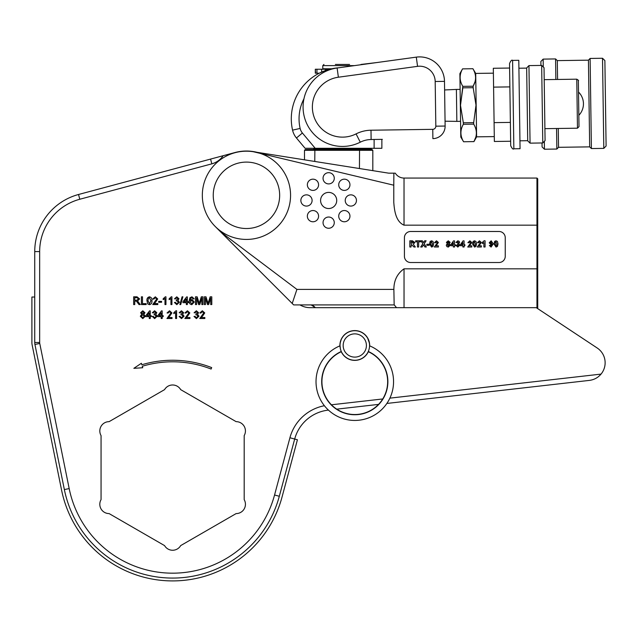 <?xml version="1.0" encoding="UTF-8"?>
<svg xmlns="http://www.w3.org/2000/svg" width="638" height="638" viewBox="0 0 638 638"><rect width="100%" height="100%" fill="white"/><g stroke="black" fill="none" stroke-linecap="round" stroke-linejoin="round"><path stroke-width="0.96" d="M141.827 364.761A107.367 107.367 0 0 1 211.68 367.608L211.114 369.051A105.812 105.812 0 0 0 142.274 366.252L142.721 367.735L133.844 368.333L141.381 363.277L141.827 364.761M602.519 58.265L604.88 60.562L606.1 146.014L603.803 148.375L602.519 58.265L590.118 58.441L591.378 147.059L591.402 148.55L603.803 148.375M544.334 141.357L544.445 149.22L542.085 146.923L542.029 142.968M540.928 65.427L540.872 61.471L543.161 59.111L543.273 66.974M558.266 128.469L558.537 147.314L589.671 146.868L588.435 60.171L590.118 58.441M588.435 60.171L557.301 60.618L557.572 79.463M558.537 147.314L556.854 149.045L556.559 128.493M555.865 79.487L555.57 58.935L543.161 59.111M494.29 136.596L476.61 136.843L475.709 73.418L472.91 68.721L462.55 68.88L459.886 73.641L460.795 137.074L463.595 141.764L473.946 141.604C477.256 135.75 477.168 129.929 473.699 124.139L463.34 124.282C460.038 130.136 460.118 135.958 463.595 141.748L473.946 141.612L475.788 137.186M474.999 81.784L473.157 86.202L473.181 87.701L462.821 87.845L460.5 105.35L462.805 86.353L473.157 86.202C476.466 80.356 476.379 74.526 472.91 68.737M472.91 68.721L462.55 68.872C459.248 74.734 459.328 80.555 462.805 86.353M460.5 105.35L463.324 122.783L473.675 122.64L476.004 105.134L473.181 87.701M512.593 60.403L518.798 60.315L520.058 148.71L513.853 148.806C513.111 149.603 512.059 148.582 510.711 145.743L509.539 63.545C510.807 60.674 511.828 59.621 512.593 60.403L513.853 148.806M528.958 65.594L530.058 143.143L542.779 142.96L541.67 65.419L528.958 65.594L526.661 67.955L527.706 140.846L530.058 143.143M578.841 115.303A16.548 16.548 0 0 0 578.506 92.039M444.606 89.958L456.393 89.432L456.848 121.379L460.572 121.332M541.67 65.419L544.031 67.708L545.075 140.599L542.779 142.96M578.347 80.715L579.001 126.619L577.47 128.198L576.768 79.184C578.403 80.197 578.921 80.707 578.347 80.715M335.381 64.446L349.568 64.446M325.436 69.247L325.436 70.563L329.758 69.247L316.942 69.247L316.942 73.187L319.303 73.187L325.436 70.563A51.184 51.184 0 0 1 331.768 68.768L322.78 68.768L322.78 65.626L323.952 64.446M371.172 149.531L371.172 148.909L313.784 148.909L314.398 148.295M372.815 170.649L372.815 150.305L304.501 150.305L305.275 149.531L372.034 149.531L372.815 150.305L372.815 170.649L388.717 173.169L395.161 173.169M376.986 62.532L360.996 64.446M382.337 139.355L371.125 139.515A24.818 24.818 0 0 0 360.271 142.186A39.396 39.396 0 0 1 304.868 118.772A39.396 39.396 0 0 1 337.119 68.003L416.295 57.133A24.818 24.818 0 0 1 444.487 81.369A24.818 24.818 0 0 0 416.295 57.133L382.066 61.838M304.501 159.835L304.501 150.305L304.501 159.835M319.782 72.947L320.691 72.509M320.77 72.469L321.177 72.277M321.257 72.246L322.573 71.671M316.942 73.187L315.308 73.187L315.308 69.247L315.595 73.187M316.942 69.247L315.595 69.247M381.867 139.355L381.867 148.295L305.092 148.295L296.455 137.991A18.614 18.614 0 0 1 292.563 130.144A51.184 51.184 0 0 1 338.842 67.772M319.303 73.187A51.184 51.184 0 0 0 291.295 118.82M493.589 87.127L493.318 68.274L509.602 68.043L509.874 86.896L493.589 87.127L494.091 122.632L494.362 141.477L510.647 141.245M510.376 122.4L494.091 122.632M473.675 122.64L473.699 124.139M463.324 122.783L463.34 124.282M435.826 126.18L435.188 81.497L444.487 81.369L445.125 126.045A12.409 12.409 0 0 1 432.891 138.629L432.763 129.339A3.11 3.11 0 0 0 435.826 126.18L445.125 126.045M340.022 345.82A38.774 38.774 0 0 0 354.792 420.442A38.774 38.774 0 0 0 369.561 345.82M368.206 351.666A32.865 32.865 0 0 1 354.792 414.533A32.865 32.865 0 0 1 341.37 351.666L341.29 351.482A33.064 33.064 0 0 0 354.792 414.74A33.064 33.064 0 0 0 368.293 351.482M369.561 345.485L369.561 345.485A14.77 14.77 0 0 1 354.792 360.263A14.77 14.77 0 0 1 340.014 345.485C341.131 338.483 341.131 338.483 340.014 345.485A14.77 14.77 0 0 1 354.792 330.715A14.77 14.77 0 0 1 369.561 345.485L369.561 345.485A14.77 14.77 0 0 0 368.094 339.073M369.338 342.909L367.775 338.451M320.587 200.468A8.063 8.063 0 0 0 328.658 208.53A8.063 8.063 0 0 0 336.72 200.468A8.063 8.063 0 0 0 328.658 192.405A8.063 8.063 0 0 0 320.587 200.468M340.365 188.752A5.614 5.614 0 0 1 340.365 180.817A5.614 5.614 0 0 1 348.308 180.817A5.614 5.614 0 0 1 348.308 188.752A5.614 5.614 0 0 1 340.365 188.752M345.222 200.468A5.614 5.614 0 0 1 350.836 194.853A5.614 5.614 0 0 1 356.451 200.468A5.614 5.614 0 0 1 350.836 206.082A5.614 5.614 0 0 1 345.222 200.468M340.365 212.183A5.614 5.614 0 0 1 348.308 212.183A5.614 5.614 0 0 1 348.308 220.126A5.614 5.614 0 0 1 340.365 220.126A5.614 5.614 0 0 1 340.365 212.183M328.658 217.032A5.614 5.614 0 0 1 334.272 222.646A5.614 5.614 0 0 1 328.658 228.26A5.614 5.614 0 0 1 323.043 222.646A5.614 5.614 0 0 1 328.658 217.032M316.942 212.183A5.614 5.614 0 0 1 316.942 220.126A5.614 5.614 0 0 1 308.999 220.126A5.614 5.614 0 0 1 308.999 212.183A5.614 5.614 0 0 1 316.942 212.183M312.094 200.468A5.614 5.614 0 0 1 306.471 206.082A5.614 5.614 0 0 1 300.857 200.468A5.614 5.614 0 0 1 306.471 194.853A5.614 5.614 0 0 1 312.094 200.468M316.942 188.752A5.614 5.614 0 0 1 308.999 188.752A5.614 5.614 0 0 1 308.999 180.817A5.614 5.614 0 0 1 316.942 180.817A5.614 5.614 0 0 1 316.942 188.752M328.658 183.903A5.614 5.614 0 0 1 323.043 178.289A5.614 5.614 0 0 1 328.658 172.675A5.614 5.614 0 0 1 334.272 178.289A5.614 5.614 0 0 1 328.658 183.903M395.297 173.169A10.24 10.24 0 0 0 404.029 178.058L536.957 178.058L536.957 225.174L537.73 225.302L537.73 308.64M253.35 151.732A44.126 44.126 0 0 1 263.334 236.076A44.126 44.126 0 0 1 202.326 195.308A44.126 44.126 0 0 1 253.35 151.732L393.782 185.203L393.782 202.35C394.38 210.357 395.712 221.601 404.029 225.174L536.957 225.174L536.957 268.821L537.73 268.694M279.659 195.308A33.208 33.208 0 0 1 246.451 228.524A33.208 33.208 0 0 1 213.244 195.308A33.208 33.208 0 0 1 246.451 162.1A33.208 33.208 0 0 1 279.659 195.308M341.37 351.666L341.019 350.844M341.051 340.062L340.325 342.478M340.365 348.667L340.014 345.485A14.77 14.77 0 0 1 367.863 338.611M367.871 352.359L368.07 351.953M393.877 173.169L393.782 185.203M256.301 152.195L388.717 173.169M292.212 303.473L293.647 304.908L394.164 304.908L393.869 289.397L296.917 289.397L220.724 231.985L292.212 303.473L296.917 289.397M215.253 226.514L220.724 231.985M396.517 307.668L394.26 304.908M312.389 305.084L311.137 304.908L315.387 307.668L312.708 305.187M505.24 237.695A6.205 6.205 0 0 0 499.036 231.49L410.625 231.49A6.205 6.205 0 0 0 404.42 237.695L404.42 256.309A6.205 6.205 0 0 0 410.625 262.513L499.036 262.513A6.205 6.205 0 0 0 505.24 256.309L505.24 237.695M536.957 308.122L536.957 268.821L404.037 268.821C397.275 273.59 393.885 280.449 393.869 289.397M536.957 178.058L537.73 178.831L537.73 225.302M411.024 247.002L409.835 247.002L409.835 240.797L412.435 240.797L414.844 242.512L413.288 244.218L415.322 247.002L413.926 247.002L411.295 244.378L411.024 247.002M411.024 243.341L413.647 242.568L412.985 241.85L411.024 241.826L411.024 243.341M418.664 247.002L417.467 247.002L417.467 241.826L415.641 241.826L415.641 240.797L420.49 240.797L420.49 241.826L418.664 241.826L418.664 247.002M422.085 247.002L420.689 247.002L422.819 243.716L420.928 240.797L422.324 240.797L423.512 242.631L424.701 240.797L426.096 240.797L424.206 243.716L426.336 247.002L424.94 247.002L423.512 244.793L422.085 247.002M429.159 245.327L426.854 245.327L426.854 244.298L429.159 244.298L429.159 245.327M430.171 241.427L431.583 240.797L433.003 241.435L433.617 243.939L433.003 246.451L431.583 247.081L429.557 243.923L430.171 241.427M431.583 241.826L430.881 242.44L430.754 243.939L431.583 246.045L432.285 245.439L432.42 243.939L431.583 241.826M436.081 245.805L438.386 245.805L438.386 247.002L434.326 247.002L436.958 243.357L437.19 242.639L436.456 241.826L435.682 242.783L434.486 242.663L436.48 240.797L438.386 242.48L436.081 245.805M446.257 245.199L447.318 243.628L446.417 242.368L448.291 240.797L450.157 242.368L449.256 243.628L450.316 245.144L448.323 247.081L446.919 246.635L446.257 245.199M447.613 242.456L448.283 243.182L448.969 242.456L448.299 241.746L447.613 242.456M447.453 245.088L448.307 246.124L449.12 245.096L448.283 244.139L447.453 245.088M454.535 247.002L453.339 247.002L453.339 245.726L450.875 245.726L450.875 244.697L453.498 240.877L454.535 240.877L454.535 244.689L455.325 244.689L455.325 245.726L454.535 245.726L454.535 247.002M451.919 244.689L453.339 244.689L453.339 242.623L451.919 244.689M457.813 247.081L455.803 245.239L456.999 245.088L457.837 246.045L458.666 245.064L457.478 244.226L458.427 242.488L457.837 241.826L457.159 242.623L455.963 242.448L457.829 240.797L459.2 241.355L459.623 242.384L458.73 243.692L459.862 245.144L457.813 247.081M464.081 247.002L462.885 247.002L462.885 245.726L460.421 245.726L460.421 244.697L463.044 240.877L464.081 240.877L464.081 244.689L464.871 244.689L464.871 245.726L464.081 245.726L464.081 247.002M461.465 244.689L462.885 244.689L462.885 242.623L461.465 244.689M469.488 245.805L471.793 245.805L471.793 247.002L467.734 247.002L470.365 243.357L470.597 242.639L469.863 241.826L469.09 242.783L467.893 242.663L469.887 240.797L471.793 242.48L469.488 245.805M473.125 241.427L474.536 240.797L475.956 241.435L476.562 243.939L475.948 246.451L474.536 247.081L472.511 243.923L473.125 241.427M474.536 241.826L473.835 242.44L473.699 243.939L474.536 246.045L475.238 245.439L475.374 243.939L474.536 241.826M479.034 245.805L481.339 245.805L481.339 247.002L477.28 247.002L479.912 243.357L480.143 242.639L479.409 241.826L478.636 242.783L477.439 242.663L479.433 240.797L481.339 242.48L479.034 245.805M485.079 240.797L485.079 247.002L483.883 247.002L483.883 242.584L482.368 243.58L482.368 242.384L484.122 240.797L485.079 240.797M491.069 247.081L489.37 245.463L490.566 245.327L491.236 246.045L492.169 244.258L491.037 244.769L489.21 242.815L491.156 240.797L493.27 243.899L491.069 247.081M492.073 242.847L491.188 241.826L490.407 242.759L491.252 243.74L492.073 242.847M494.602 241.427L496.013 240.797L497.433 241.435L498.039 243.939L497.425 246.451L496.013 247.081L493.987 243.923L494.602 241.427M496.013 241.826L495.311 242.44L495.176 243.939L496.013 246.045L496.715 245.439L496.85 243.939L496.013 241.826M34.739 297.029L31.9 297.029L31.9 342.494A12.688 12.688 0 0 0 32.155 345.014L61.583 490.136A113.301 113.301 0 0 0 282.044 497.01L297.42 439.773L294.684 439.04L279.308 496.268A110.47 110.47 0 0 1 64.358 489.569L34.93 344.448A9.849 9.849 0 0 1 34.739 342.494L34.739 297.029M245.431 430.953A9.307 9.307 0 0 0 236.124 421.646L180.682 389.635A9.307 9.307 0 0 0 164.564 389.635L109.114 421.646A9.307 9.307 0 0 0 101.059 435.602L101.059 499.626A9.307 9.307 0 0 0 109.114 513.59L164.564 545.602A9.307 9.307 0 0 0 180.682 545.602L236.124 513.59A9.307 9.307 0 0 0 244.187 499.626L244.187 435.602A9.307 9.307 0 0 0 245.431 430.953M339.902 345.868A14.889 14.889 0 0 1 354.792 330.596A14.889 14.889 0 0 1 369.673 345.868M368.317 351.713A14.889 14.889 0 0 1 341.266 351.713M202.589 316.097L201.042 317.533L204.838 317.533L204.838 318.529L199.766 318.529L203.745 312.923L202.326 311.663L200.858 313.059L199.861 312.955L202.35 310.77L204.734 312.915L202.589 316.097M198.968 316.193L196.408 318.625L194 316.44L194.997 316.336L196.448 317.732L197.979 316.185L196.52 314.741L195.882 314.845L195.978 313.952L197.581 312.772L196.4 311.663L195.092 312.859L194.096 312.756L196.368 310.77L198.57 312.74L197.517 314.279L198.968 316.193M187.668 316.097L186.129 317.533L189.925 317.533L189.925 318.529L184.853 318.529L188.832 312.923L187.412 311.663L185.945 313.059L184.948 312.955L187.436 310.77L189.821 312.915L187.668 316.097M184.055 316.193L181.495 318.625L179.087 316.44L180.076 316.336L181.535 317.732L183.066 316.185L181.607 314.741L180.969 314.845L181.064 313.952L182.667 312.772L181.487 311.663L180.179 312.859L179.182 312.756L181.455 310.77L183.656 312.74L182.604 314.279L184.055 316.193M175.96 310.77L176.598 310.77L176.598 318.529L175.602 318.529L175.602 312.484L173.815 313.625L173.815 312.708L175.96 310.77M169.772 316.097L168.233 317.533L172.029 317.533L172.029 318.529L166.957 318.529L170.936 312.923L169.517 311.663L168.049 313.059L167.052 312.955L169.541 310.77L171.925 312.915L169.772 316.097M146.174 303.672L146.174 304.565L141.405 304.565L141.405 296.814L142.497 296.814L142.497 303.672L146.174 303.672M149.459 304.669L147.721 303.919L146.971 300.745C146.732 298.584 147.561 297.276 149.459 296.814C151.35 297.276 152.179 298.584 151.94 300.745C152.179 302.898 151.358 304.206 149.459 304.669M189.972 297.691L191.958 296.814L194.199 298.799L193.202 298.903L191.894 297.707L191.049 297.938L190.124 300.522L192.006 299.493L194.295 302.013L191.847 304.669C189.869 304.318 188.968 303.074 189.127 300.937L189.972 297.691M150.249 316.639L150.249 318.529L149.26 318.529L149.26 316.639L145.879 316.639L145.879 315.643L149.555 310.873L150.249 310.873L150.249 315.643L151.246 315.643L151.246 316.639L150.249 316.639M257.042 152.315A44.277 44.277 0 0 0 234.983 152.538L223.148 155.712C220.381 159.779 216.609 162.491 211.84 163.846L79.798 199.247A54.166 54.166 0 0 0 39.66 251.571L39.66 342.494A4.921 4.921 0 0 0 39.755 343.475L69.183 488.588A105.541 105.541 0 0 0 274.555 494.992L289.923 437.764A44.317 44.317 0 0 1 324.383 405.728M331.441 404.795L382.744 398.957M389.89 398.144L601.036 374.107A17.728 17.728 0 0 0 597.184 347.989L536.271 307.668L310.036 307.668A19.698 19.698 0 0 1 299.988 304.908M162.18 316.639L162.18 318.529L161.191 318.529L161.191 316.639L157.809 316.639L157.809 315.643L161.486 310.873L162.18 310.873L162.18 315.643L163.176 315.643L163.176 316.639L162.18 316.639M157.211 316.193L154.651 318.625L152.243 316.44L153.232 316.336L154.691 317.732L156.214 316.185L154.763 314.741L154.117 314.845L154.221 313.952L155.824 312.772L154.635 311.663L153.335 312.859L152.338 312.756L154.611 310.77L156.812 312.74L155.76 314.279L157.211 316.193M142.792 318.625L140.312 316.241L141.78 314.271L140.607 312.724L142.784 310.77L144.986 312.748L143.829 314.271L145.281 316.273L142.792 318.625M205.436 298.002L205.436 304.565L204.335 304.565L204.335 296.814L205.986 296.814L208.068 303.393L210.165 296.814L211.792 296.814L211.792 304.565L210.7 304.565L210.7 298.002L208.634 304.565L207.494 304.565L205.436 298.002M196.584 298.002L196.584 304.565L195.491 304.565L195.491 296.814L197.134 296.814L199.215 303.393L201.313 296.814L202.948 296.814L202.948 304.565L201.855 304.565L201.855 298.002L199.782 304.565L198.641 304.565L196.584 298.002M187.341 302.675L187.341 304.565L186.344 304.565L186.344 302.675L182.962 302.675L182.962 301.686L186.639 296.909L187.341 296.909L187.341 301.686L188.33 301.686L188.33 302.675L187.341 302.675M182.891 296.814L180.706 304.565L179.884 304.565L182.069 296.814L182.891 296.814M179.382 302.237L176.822 304.669L174.413 302.476L175.41 302.38L176.862 303.768L178.393 302.229L176.933 300.785L176.295 300.889L176.391 299.996L177.994 298.815L176.814 297.707L175.506 298.903L174.509 298.799L176.782 296.814L178.983 298.783L177.93 300.323L179.382 302.237M171.287 296.814L171.925 296.814L171.925 304.565L170.936 304.565L170.936 298.52L169.142 299.669L169.142 298.751L171.287 296.814M165.322 296.814L165.96 296.814L165.96 304.565L164.971 304.565L164.971 298.52L163.176 299.669L163.176 298.751L165.322 296.814M161.589 301.383L161.589 302.276L158.702 302.276L158.702 301.383L161.589 301.383M155.56 302.133L154.013 303.576L157.809 303.576L157.809 304.565L152.737 304.565L156.717 298.959L155.297 297.707L153.83 299.094L152.841 298.999L155.321 296.814L157.706 298.951L155.56 302.133M134.746 301.088L134.746 304.565L133.645 304.565L133.645 296.814L137.011 296.814L139.61 298.903L137.553 300.984L140.248 304.565L138.996 304.565L136.404 301.12L134.746 301.088M601.036 374.107C597.965 377.696 594.09 379.785 589.408 380.392L386.875 403.447M223.148 155.712L78.53 194.494A59.095 59.095 0 0 0 34.739 251.571L34.739 342.494A9.849 9.849 0 0 0 34.93 344.448L64.358 489.569A110.47 110.47 0 0 0 279.308 496.268L294.684 439.04A39.396 39.396 0 0 1 328.275 410.114L328.418 410.098M336.76 409.149L378.533 404.396M159.037 315.643L161.191 315.643L161.191 312.851L159.037 315.643M147.107 315.643L149.26 315.643L149.26 312.851L147.107 315.643M142.792 311.663L141.604 312.732L142.808 313.856L143.989 312.779L142.792 311.663M142.776 314.749L141.301 316.225L142.8 317.732L144.284 316.257L142.776 314.749M191.727 300.394L190.124 301.989L191.767 303.768L193.306 302.045L191.727 300.394M184.191 301.686L186.344 301.686L186.344 298.887L184.191 301.686M148.415 298.241L147.968 300.737L149.459 303.768L150.951 300.737L149.444 297.707L148.415 298.241M134.746 297.707L134.746 300.195L136.819 300.195L138.518 298.927L137.05 297.707L134.746 297.707M354.473 65.626L322.78 65.626M314.765 161.462L314.869 149.531M359.441 168.536L359.545 149.531M321.648 69.247L321.648 72.07M303.959 98.762A43.432 43.432 0 0 0 300.123 128.429A10.854 10.854 0 0 0 302.396 133.007L296.455 137.991M302.396 133.007L315.22 148.295L302.396 133.007M300.123 128.429L292.563 130.144M374.115 148.295L374.115 139.467M435.188 81.497A15.519 15.519 0 0 0 417.563 66.344L416.295 57.133M337.119 68.003L338.379 77.214A30.098 30.098 0 0 0 313.744 116.004A30.098 30.098 0 0 0 356.068 133.892A34.117 34.117 0 0 1 370.989 130.216L432.763 129.339M417.563 66.344L338.379 77.214M360.271 142.186L356.068 133.892M371.125 139.515L370.989 130.216M404.029 178.058L404.029 225.174M343.164 345.485A11.62 11.62 0 0 0 354.792 357.113A11.62 11.62 0 0 0 366.411 345.485A11.62 11.62 0 0 0 354.792 333.865A11.62 11.62 0 0 0 343.164 345.485M404.037 307.668L404.037 268.821M294.684 439.04L289.923 437.764M279.308 496.268L274.555 494.992M64.358 489.569L69.183 488.588M34.93 344.448L39.755 343.475M34.739 342.494L39.66 342.494M34.739 251.571L39.66 251.571M78.53 194.494L79.798 199.247M210.564 159.085L211.84 163.846M557.301 60.618L555.57 58.935M475.709 73.418L493.389 73.163L475.709 73.418M518.909 68.226L526.669 68.114M544.206 79.654L576.768 79.184M456.393 89.432L460.11 89.384L456.393 89.432M313.784 149.531L313.784 148.909M370.55 148.295L371.172 148.909M324.04 68.768L324.04 69.247M445.053 121.196L456.848 121.379M544.9 128.661L577.47 128.198M519.946 140.807L527.698 140.695M476.61 136.843L473.946 141.612M459.886 73.641L460.692 72.198M556.854 149.045L544.445 149.22M589.671 146.868L591.402 148.55"/></g></svg>
